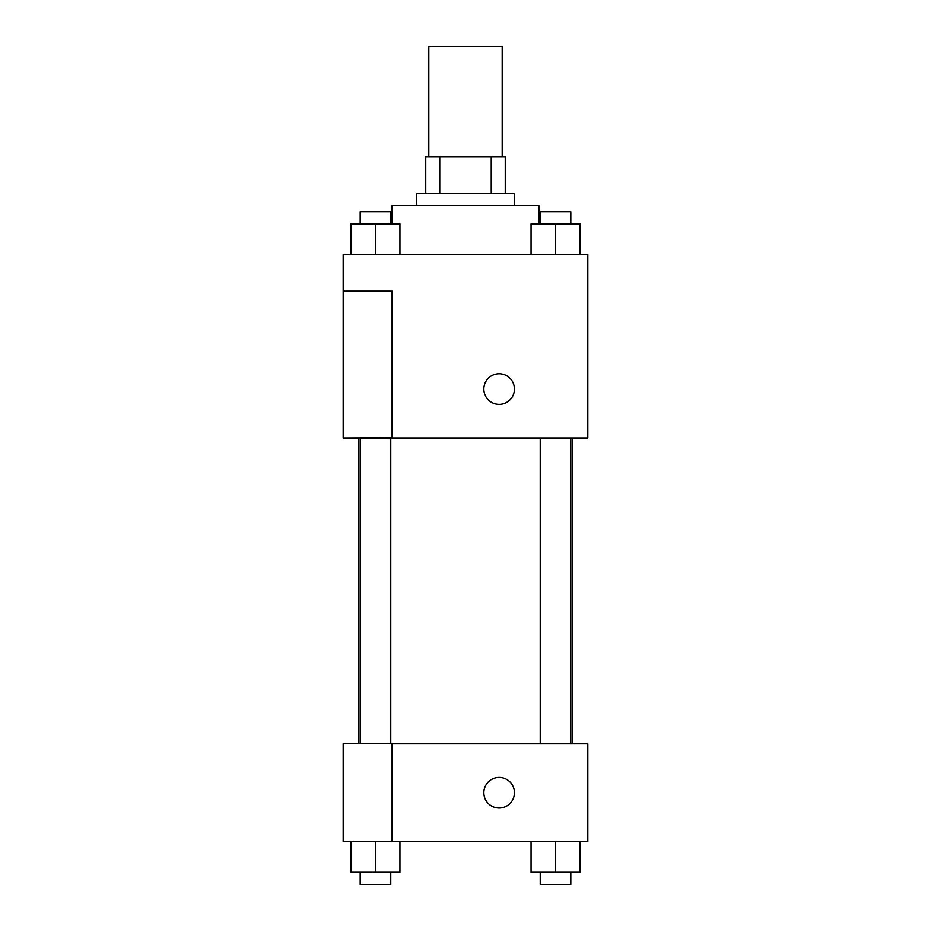 <?xml version="1.0" encoding="UTF-8"?>
<svg xmlns="http://www.w3.org/2000/svg" width="931" height="931" viewBox="0 0 931 931"><rect width="100%" height="100%" fill="white"/><g stroke="black" fill="none" stroke-linecap="round" stroke-linejoin="round"><path stroke-width="1.4" d="M502.193 156.641L502.193 46.55L428.807 46.55L428.807 156.641M439.758 193.334L439.758 156.641L425.746 156.641L425.746 193.334L425.746 156.641M439.758 156.641L505.254 156.641L505.254 193.334M491.242 193.334L491.242 156.641M416.576 205.565L416.576 193.334L514.424 193.334L514.424 205.565M538.898 223.917L538.898 205.565L392.102 205.565L392.102 223.917M343.178 254.5L587.822 254.5L587.822 437.977L343.178 437.977L392.102 437.779L392.102 291.194L343.178 291.194L343.178 254.5M483.852 389.053A15.292 15.292 0 0 1 506.79 375.81A15.292 15.292 0 0 1 506.79 402.297A15.292 15.292 0 0 1 483.852 389.053M343.178 291.194L343.178 437.779M392.102 743.776L587.822 743.776L587.822 841.636L343.178 841.636L343.178 743.59L392.102 743.59L392.102 841.636M483.852 792.712A15.292 15.292 0 0 1 506.79 779.468A15.292 15.292 0 0 1 506.79 805.955A15.292 15.292 0 0 1 483.852 792.712M531.066 841.636L531.066 872.219L579.99 872.219L579.99 841.636L579.99 872.219M555.528 872.219L555.528 841.636M570.819 872.219L570.819 884.45L540.236 884.45L540.236 872.219M351.01 841.636L351.01 872.219L399.934 872.219L399.934 841.636L399.934 872.219M375.472 872.219L375.472 841.636M390.764 872.219L390.764 884.45L360.181 884.45L360.181 872.219M531.066 254.5L531.066 223.917L579.99 223.917L579.99 254.5L579.99 223.917M555.528 254.5L555.528 223.917M570.819 223.917L570.819 211.686L540.236 211.686L540.236 223.917M351.01 254.5L351.01 223.917L399.934 223.917L399.934 254.5L399.934 223.917M375.472 254.5L375.472 223.917M390.764 223.917L390.764 211.686L360.181 211.686L360.181 223.917M572.658 743.776L572.658 437.977M358.342 743.59L358.342 437.977M540.236 437.977L540.236 743.776M570.819 437.977L570.819 743.776M390.764 743.59L390.764 437.977M360.181 743.59L360.181 437.977"/></g></svg>

